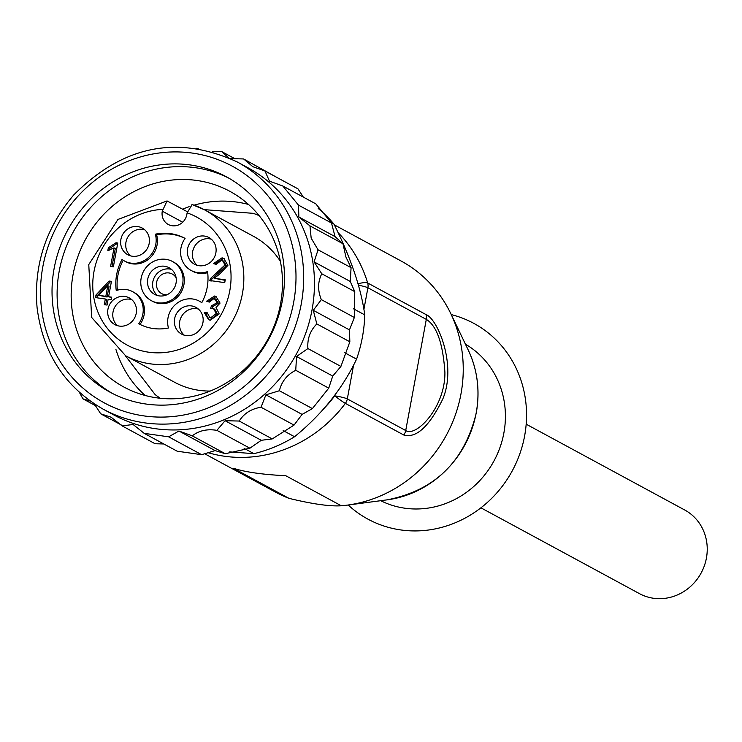 <?xml version="1.0" encoding="UTF-8"?>
<svg xmlns="http://www.w3.org/2000/svg" width="742" height="742" viewBox="0 0 742 742"><rect width="100%" height="100%" fill="white"/><g stroke="black" fill="none" stroke-linecap="round" stroke-linejoin="round"><path stroke-width="1.11" d="M145.089 395.458A111.281 103.954 118.4 0 1 115.938 349.501M182.606 209.17A111.281 103.954 118.4 0 1 189.117 206.712M194.052 205.172A111.281 103.954 118.4 0 1 248.477 204.449M125.222 355.548L155.124 394.577A104.177 97.323 -61.6 0 0 160.291 398.259M259.143 215.644A104.177 97.323 -61.6 0 0 253.235 213.334L204.198 209.643M480.909 507.816L639.456 593.637A47.544 44.418 -61.6 0 0 704.9 564.152A47.544 44.418 -61.6 0 0 684.727 510.004L526.18 424.183M125.593 355.743A82.956 77.493 -61.6 0 0 233.229 319.681A82.956 77.493 -61.6 0 0 204.569 209.838A82.956 77.493 -61.6 0 0 192.159 204.551L187.132 212.861L186.798 214.651A13.152 12.289 118.4 0 1 168.276 224.474A13.152 12.289 118.4 0 1 162.285 211.164L167.052 200.934L117.969 219.437L88.762 264.579L91.656 317.428L125.593 355.743L174.574 382.26A82.956 77.493 -61.6 0 0 210.209 391.053M280.402 261.379A82.956 77.493 -61.6 0 0 253.551 236.355L204.569 209.838L191.946 204.458M167.052 200.934L187.364 211.739M278.139 238.785A122.411 114.351 -61.6 0 0 226.523 176.865A122.411 114.351 -61.6 0 0 67.689 230.076A122.411 114.351 -61.6 0 0 109.983 392.156A122.411 114.351 -61.6 0 0 242.124 373.124A122.411 114.351 -61.6 0 0 278.139 238.785M229.046 178.265A122.411 114.351 -61.6 0 0 98.334 199.681A122.411 114.351 -61.6 0 0 63.441 332.982A122.411 114.351 -61.6 0 0 112.543 393.501M198.197 148.576L196.185 148.261M277.545 177.792L243.589 158.946L230.651 158.63M228.23 157.527L221.524 151.479L234.899 158.723M298.868 217.026L335.05 236.605L342.952 243.738L309.952 225.865L298.868 217.026L298.488 205.135L331.498 222.999L315.804 203.855L282.795 185.992L269.476 181.159L264.959 170.985L297.969 188.848L303.32 197.103M331.498 222.999L335.05 236.605M321.768 273.77L314.089 261.88L350.261 281.468L354.778 291.643L321.768 273.77C317.724 281.877 317.576 290.493 321.342 299.62L354.351 317.483L349.463 329.902L349.844 341.793L316.834 323.929L313.282 310.314L349.463 329.902M314.089 261.88L318.068 249.804L351.077 267.677L350.261 281.468M313.282 310.314L321.342 299.62M295.743 370.277L296.55 356.485L332.731 376.073L328.743 388.14L295.743 370.277C287.061 374.729 281.608 381.546 279.391 390.737L312.401 408.601L302.096 414.407L294.036 425.101L261.026 407.237L265.914 394.827L302.096 414.407M296.55 356.485L307.911 348.564L340.912 366.437L332.731 376.073M265.914 394.827L279.391 390.737M216.887 430.351L225.076 420.714L261.258 440.294L249.896 448.214L216.887 430.351C207.101 428.765 198.893 430.601 192.271 435.851L225.28 453.714L215.124 450.598L201.648 454.688L168.647 436.825L178.943 431.019L215.124 450.598M225.076 420.714L239.23 421.048L272.24 438.921L261.258 440.294M178.943 431.019L192.271 435.851M163.815 443.976L155.115 443.744L122.115 425.88L133.096 424.498L144.18 433.347L177.18 451.21L201.648 454.688M95.393 405.596L82.909 398.834L90.181 401.06M94.29 403.871L100.745 413.841L121.159 424.897M79.44 392.444L82.909 398.834M100.745 413.841L111.105 417.199L122.115 425.88M144.18 433.347L168.647 436.825M239.23 421.048C244.007 413.405 251.278 408.805 261.026 407.237M307.911 348.564C307.16 338.862 310.137 330.644 316.834 323.929M318.068 249.804L311.176 238.182L309.952 225.865M103.221 409.204L114.008 415.047A140.618 131.362 -61.6 0 0 265.803 393.186A140.618 131.362 -61.6 0 0 307.179 238.85A140.618 131.362 -61.6 0 0 247.884 167.72L237.097 161.877C177.347 134.571 122.912 145.58 73.792 194.905C45.735 227.831 33.501 265.478 37.1 307.856C42.962 353.415 64.999 387.194 103.221 409.204A140.618 131.362 -61.6 0 0 213.65 413.776A140.618 131.362 -61.6 0 0 296.392 233.016A140.618 131.362 -61.6 0 0 237.097 161.877M298.488 205.135L282.795 185.992M264.959 170.985L252.855 166.69L243.589 158.946M221.524 151.479L212.509 151.813M342.952 243.738L345.92 256.992L351.077 267.677M354.778 291.643L354.351 317.483M349.844 341.793L340.912 366.437M328.743 388.14L312.401 408.601M294.036 425.101L272.24 438.921M249.896 448.214L225.28 453.714M329.652 221.784L333.974 224.121C350.864 257.975 361.131 288.23 364.767 314.905L353.396 308.746M318.197 208.456A140.618 131.362 118.4 0 1 333.974 224.121M344.752 352.747L356.568 359.147C342.535 388.595 321.861 414.463 294.565 436.741L283.156 430.564M364.767 314.905A140.618 131.362 118.4 0 1 356.568 359.147M244.118 448.363L253.903 453.659L229.668 451.887M294.565 436.741A140.618 131.362 118.4 0 1 253.903 453.659M276.72 247.578A111.281 103.954 118.4 0 1 243.979 369.711A111.281 103.954 118.4 0 1 123.849 387.009A111.281 103.954 118.4 0 1 76.927 330.719A111.281 103.954 118.4 0 1 109.668 208.585A111.281 103.954 118.4 0 1 229.797 191.288A111.281 103.954 118.4 0 1 276.72 247.578M107.803 285.633L98.732 295.316L105.828 296.327L107.803 285.633L109.074 286.319L107.098 297.013L105.828 296.327M124.841 296.448A15.174 14.172 118.4 0 1 129.321 297.922A15.174 14.172 118.4 0 1 134.562 318.012A15.174 14.172 118.4 0 1 114.871 324.606A15.174 14.172 118.4 0 1 108.601 306.826A15.174 14.172 118.4 0 1 124.841 296.448M131.705 299.573A15.174 14.172 -61.6 0 0 129.915 299.193A15.174 14.172 -61.6 0 0 114.268 308.134A15.174 14.172 -61.6 0 0 117.561 325.701M191.519 305.917A15.174 14.172 118.4 0 1 195.99 307.392A15.174 14.172 118.4 0 1 201.24 327.491A15.174 14.172 118.4 0 1 181.549 334.085A15.174 14.172 118.4 0 1 175.279 316.296A15.174 14.172 118.4 0 1 191.519 305.917M198.383 309.052A15.174 14.172 -61.6 0 0 196.593 308.672A15.174 14.172 -61.6 0 0 180.946 317.613A15.174 14.172 -61.6 0 0 184.239 335.18M137.789 226.588A15.174 14.172 118.4 0 1 142.26 228.063A15.174 14.172 118.4 0 1 147.51 248.162A15.174 14.172 118.4 0 1 127.819 254.756A15.174 14.172 118.4 0 1 121.549 236.967A15.174 14.172 118.4 0 1 137.789 226.588M144.653 229.714A15.174 14.172 -61.6 0 0 142.863 229.343A15.174 14.172 -61.6 0 0 127.216 238.275A15.174 14.172 -61.6 0 0 130.509 255.851M164.65 266.257A15.174 14.172 118.4 0 1 169.13 267.732A15.174 14.172 118.4 0 1 174.37 287.822A15.174 14.172 118.4 0 1 154.679 294.416A15.174 14.172 118.4 0 1 148.409 276.636A15.174 14.172 118.4 0 1 164.65 266.257M171.513 269.383A15.174 14.172 -61.6 0 0 169.732 269.003A15.174 14.172 -61.6 0 0 154.076 277.944A15.174 14.172 -61.6 0 0 157.369 295.511M176.114 277.777A11.13 10.397 -61.6 0 0 172.283 274.039A11.13 10.397 -61.6 0 0 169 272.954A11.13 10.397 -61.6 0 0 157.091 280.569A11.13 10.397 -61.6 0 0 161.682 293.609A11.13 10.397 -61.6 0 0 166.922 294.778M204.467 236.067A15.174 14.172 118.4 0 1 208.938 237.542A15.174 14.172 118.4 0 1 214.188 257.632A15.174 14.172 118.4 0 1 194.497 264.226A15.174 14.172 118.4 0 1 188.227 246.446A15.174 14.172 118.4 0 1 204.467 236.067M211.331 239.193A15.174 14.172 -61.6 0 0 209.541 238.813A15.174 14.172 -61.6 0 0 193.894 247.754A15.174 14.172 -61.6 0 0 197.186 265.321M209.3 302.115L206.619 301.196L214.577 296.021L216.005 296.522L220.059 303.098L216.043 307.466L219.187 313.903L210.19 320.229L208.641 319.691L204.235 312.521L207.083 312.54L209.847 317.548L210.654 317.826L216.228 313.541L213.557 308.616L210.645 308.347L211.405 305.843L217.202 302.643L214.178 298.414L209.3 302.115M216.256 299.378L214.178 298.414M213.436 263.633L222.062 257.826L223.778 258.42L227.896 265.413L219.391 274.327L214.16 278.259L225.253 279.836L224.733 282.637L209.782 280.513L210.487 278.538L225.039 264.931L222.498 260.553L221.543 260.229L216.247 264.347L213.436 263.633M115.993 242.755L117.783 243.014L113.368 266.814L110.595 266.415L114.036 247.874L107.831 250.592L108.351 247.772L115.993 242.755L117.69 243.506M116.262 290.558A48.555 45.364 118.4 0 1 122.031 259.44A22.26 20.795 -61.6 0 0 124.443 260.98A22.26 20.795 -61.6 0 0 148.038 257.91A22.26 20.795 -61.6 0 0 155.356 234.175A48.555 45.364 118.4 0 1 185.018 238.368A48.555 45.364 118.4 0 1 185.064 238.395A22.26 20.795 -61.6 0 0 191.121 270.459A22.26 20.795 -61.6 0 0 207.547 271.591A48.555 45.364 118.4 0 1 201.778 302.708A22.26 20.795 -61.6 0 0 199.366 301.169A22.26 20.795 -61.6 0 0 175.771 304.239A22.26 20.795 -61.6 0 0 168.462 327.983A48.555 45.364 118.4 0 1 138.791 323.781A48.555 45.364 118.4 0 1 138.754 323.753A22.26 20.795 -61.6 0 0 132.688 291.689A22.26 20.795 -61.6 0 0 116.262 290.558M111.652 297.152L111.161 299.833L108.109 299.397L107.052 305.073L104.279 304.674L105.327 298.998L95.514 297.607L96.006 294.936L109.176 281.042L111.448 281.366L108.601 296.726L111.652 297.152M157.879 302.81A22.26 20.795 -61.6 0 0 181.697 287.59A22.26 20.795 -61.6 0 0 172.496 261.499A22.26 20.795 -61.6 0 0 143.623 271.173A22.26 20.795 -61.6 0 0 151.312 300.649A22.26 20.795 -61.6 0 0 157.879 302.81M212.147 308.255L212.676 306.529L218.473 303.33L215.449 299.1M212.676 306.529L211.405 305.843M209.847 317.548L211.924 318.513L217.499 314.228L214.828 309.303L213.557 308.616M209.272 319.988L205.506 313.207L204.235 312.521M205.506 313.207L207.139 313.217M216.618 307.772L216.043 307.466M207.983 301.66L215.839 296.707L216.636 296.921M211.053 281.199L211.758 279.224L226.31 265.617L223.769 261.24L222.498 260.553M211.758 279.224L210.487 278.538M225.16 280.328L214.16 278.259M214.818 263.985L223.323 258.522L224.409 258.81M109.315 250.119L109.621 248.459L117.255 243.441M109.621 248.459L108.351 247.772M111.959 266.61L115.298 248.561L114.036 247.874M140.034 324.421A22.26 20.795 -61.6 0 0 133.959 292.376L132.688 291.689M201.852 302.569A22.26 20.795 -61.6 0 0 200.637 301.855L199.366 301.169M151.312 300.649L152.583 301.335A22.26 20.795 -61.6 0 0 159.15 303.497A22.26 20.795 -61.6 0 0 182.968 288.276A22.26 20.795 -61.6 0 0 173.767 262.186L172.496 261.499M191.121 270.459L192.391 271.145A22.26 20.795 -61.6 0 0 207.677 272.648M124.443 260.98L125.713 261.666A22.26 20.795 -61.6 0 0 149.309 258.596A22.26 20.795 -61.6 0 0 156.627 234.862A48.555 45.364 118.4 0 1 185.046 238.414M156.627 234.862L155.356 234.175M117.403 290.187A48.555 45.364 118.4 0 1 123.228 260.266M111.56 297.653L108.601 296.726M96.877 297.802L97.276 295.622L110.437 281.728L109.176 281.042M110.437 281.728L111.356 281.858M97.276 295.622L96.006 294.936M105.642 304.869L106.598 299.694L105.327 298.998M107.098 297.013L98.732 295.316M341.292 505.775C329.773 506.508 312.317 504.022 288.935 498.336L233.387 468.267C245.398 472.135 262.853 474.611 285.753 475.715L341.292 505.775A131.51 122.857 -61.6 0 0 347.182 505.144A131.51 122.857 -61.6 0 0 450.821 313.68A131.51 122.857 -61.6 0 0 400.968 260.934L334.345 224.872M204.709 453.789L275.764 492.252A131.51 122.857 -61.6 0 0 288.935 498.336M380.72 500.702A89.021 83.169 -61.6 0 0 494.024 460.847A89.021 83.169 -61.6 0 0 465.438 344.186M348.183 505.005A111.281 103.954 -61.6 0 0 512.314 470.743A111.281 103.954 -61.6 0 0 451.257 314.599M334.874 394.976L334.716 395.857A10.119 0.556 36.7 0 0 345.355 403.388L403.75 434.998C416.253 438.541 429.247 426.567 442.761 399.094C457.072 365.25 437.724 318.977 426.066 314.599L367.67 282.99A10.119 2.643 163.3 0 0 357.987 283.834M426.066 314.599A10.119 9.451 118.4 0 1 426.307 319.385C436.778 325.784 442.974 343.444 444.903 372.363C445.395 407.386 415.854 437.65 405.716 430.527L426.307 319.385L367.911 287.775A10.119 1.178 -169.5 0 0 358.377 285.216M209.865 407.21A134.543 125.695 118.4 0 1 42.841 266.684A134.543 125.695 118.4 0 1 252.048 179.638A134.543 125.695 118.4 0 1 209.865 407.21M162.609 209.374A72.837 68.041 -61.6 0 0 98 312.252A72.837 68.041 -61.6 0 0 211.275 328.344A72.837 68.041 -61.6 0 0 187.132 212.861M162.285 211.164L182.699 222.22M218.473 303.33L217.202 302.643M213.121 306.632L211.85 305.945M217.499 314.228L216.228 313.541M211.924 318.513L210.654 317.826M215.839 296.707L214.577 296.021M226.31 265.617L225.039 264.931M218.473 273.26L217.202 272.574M223.323 258.522L222.062 257.826M347.182 505.144L387.185 499.839A102.878 96.108 -61.6 0 0 476.188 412.914A102.878 96.108 -61.6 0 0 468.258 350.076L450.821 313.68M363.905 309.423L367.911 287.775A10.119 9.451 118.4 0 0 367.67 282.99A131.51 122.857 -61.6 0 0 338.092 232.645M403.75 434.998A10.119 9.451 -61.6 0 0 405.716 430.527L347.312 398.918L353.591 365.055M323.484 408.981A121.4 113.405 -61.6 0 0 334.716 395.857A10.119 1.178 10.5 0 1 347.312 398.918A10.119 9.451 118.4 0 1 345.355 403.388A131.51 122.857 -61.6 0 1 208.205 452.731M387.185 499.839C434.71 490.555 464.39 461.635 476.243 413.081C480.195 390.867 477.533 369.859 468.258 350.076"/></g></svg>
